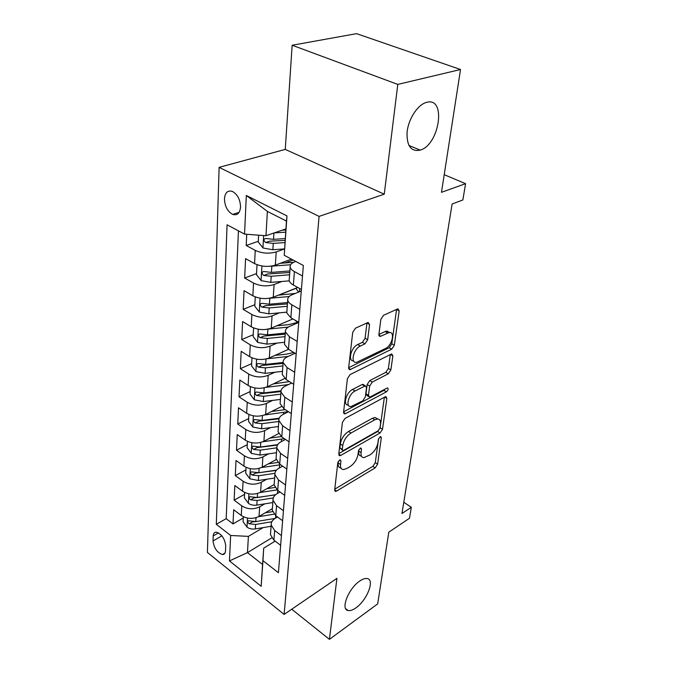 <?xml version="1.0" encoding="UTF-8"?>
<svg xmlns="http://www.w3.org/2000/svg" width="673" height="673" viewBox="0 0 673 673"><rect width="100%" height="100%" fill="white"/><g stroke="black" fill="none" stroke-linecap="round" stroke-linejoin="round"><path stroke-width="1.01" d="M339.579 460.054L337.787 462.788L334.683 489.91L335.516 491.408L336.626 491.071L375.198 467.861L377.603 464.177L381.33 437.702L380.725 436.584L380.119 436.769L378.394 439.393L377.915 442.876C376.838 447.991 374.222 451.995 370.066 454.864L363.832 457.674C361.695 457.463 360.77 455.781 361.073 452.626L361.527 449.11L360.896 447.991L360.24 448.193L358.482 450.868L358.036 454.393C356.993 459.575 354.318 463.655 350.01 466.625L346.704 468.568L343.398 469.561C341.228 469.325 340.277 467.642 340.538 464.521L340.95 460.963L340.302 459.844L339.579 460.054L340.95 460.963M419.893 150.197L420.188 150.096C439.578 144.863 446.695 96.407 426.573 102.372L425.168 102.826C416.764 105.998 408.284 119.76 407.072 132.219C406.643 145.755 410.917 151.753 419.893 150.197M355.967 607.82C367.105 600.257 375.13 579.411 367.113 578.544C365.111 578.208 362.646 579.049 359.71 581.068C348.53 588.37 340.26 609.545 348.084 610.52C350.212 610.949 352.837 610.049 355.967 607.82M224.446 198.821C224.774 206.3 227.516 211.49 232.681 214.401C237.233 215.705 239.857 213.274 240.547 207.099C240.286 199.679 237.594 194.455 232.463 191.443C227.752 190.047 225.076 192.503 224.446 198.821M369.561 324.571L368.148 322.443L355.487 328.163L352.711 332.344L348.656 367.727L349.952 369.704L391.753 349.144L394.344 345.215L399.173 310.918L397.861 308.814L383.543 315.301L380.851 319.364L378.891 334.405L380.178 336.45L389.171 332.529C395.421 331.394 392.098 345.644 385.511 348.496L356.53 362.385C350.111 363.42 353.418 348.951 360.333 346.031L364.976 343.819L367.685 339.73L369.561 324.571L366.953 322.905M291.737 609.225L329.417 639.35L377.679 603.891L388.801 532.175L409.487 518.26L411.329 507.282L401.974 513.482L452.121 203.995L462.856 199.965L465.59 183.67L444.222 174.686M397.785 84.403L292.149 45.242L285.259 149.406L384.258 194.177L397.785 84.403L460.525 69.512L441.48 192.327L465.59 183.67M384.258 194.177L319.086 216.395L284.115 614.424L207.41 552.44L219.12 167.35L319.086 216.395M329.417 639.35L336.929 578.351L284.115 614.424M345.03 418.446L342.406 422.434L338.78 454.098L339.739 455.73L340.748 455.428L380.06 432.983L382.525 429.231L386.866 398.391L385.865 396.633L385.099 396.868L345.03 418.446M343.583 412.103L347.411 378.655L350.111 374.567L391.711 353.905L392.855 355.832L390.87 369.898L388.321 373.776L372.253 382.087L369.654 386.033L368.468 395.295L369.536 397.095L370.335 396.86L387.446 387.884C388.607 388.733 388.262 390.046 386.403 391.829L345.594 413.626L344.694 413.895L343.583 412.103M292.149 45.242L356.572 33.65L460.525 69.512M246.73 234.271L246.2 245.477L258.289 241.313M284.57 248.926L276.199 251.929C269.007 253.957 262.024 253.443 255.252 250.381L254.562 263.597L245.578 258.642L244.661 278.016L256.539 273.591M293.075 260.005L285.217 262.924M281.987 281.457L274.088 284.519C267.021 286.673 260.165 286.185 253.536 283.055L252.863 295.784L244.055 290.686L243.172 309.353L254.857 304.701M296.524 288.103L278.942 295.102M279.463 312.836L272.052 315.906C265.103 318.178 258.382 317.715 251.87 314.518L251.231 326.775L242.6 321.568L241.742 339.562L253.225 334.7M277.074 343.079L270.092 346.149C263.261 348.538 256.657 348.092 250.272 344.837L249.649 356.656L241.186 351.34L240.362 368.695L251.66 363.639M274.803 372.245L268.199 375.315C261.477 377.805 254.991 377.385 248.732 374.07L248.135 385.469L239.824 380.068L239.033 396.818L250.146 391.577M272.641 400.393L266.373 403.464C259.761 406.038 253.393 405.642 247.243 402.277L246.663 413.289L238.511 407.796L237.746 423.982L248.682 418.572M270.58 427.582L264.607 430.636C258.104 433.303 251.837 432.924 245.813 429.517L245.25 440.15L237.241 434.581L236.501 450.22L247.269 444.668M268.611 453.854L262.907 456.9C256.506 459.634 250.348 459.28 244.425 455.831L243.878 466.111L236.013 460.475L235.298 475.601L245.897 469.905M266.718 479.252L261.259 482.28C254.958 485.09 248.901 484.753 243.079 481.271L242.558 491.214L234.827 485.519L234.137 500.148L241.784 505.877C247.504 509.394 253.46 509.713 259.66 506.836L264.901 503.816M244.577 494.335L234.137 500.148M254.562 263.597C261.275 266.693 268.207 267.198 275.35 265.12L291.468 259.139M252.863 295.784C259.442 298.938 266.247 299.418 273.263 297.214L297.752 287.464M251.231 326.775C257.683 330.006 264.363 330.46 271.261 328.138L292.915 318.943M249.649 356.656C255.984 359.937 262.537 360.366 269.326 357.943L288.549 349.295M248.135 385.469C254.344 388.809 260.788 389.221 267.459 386.689L284.713 378.512M246.663 413.289C252.762 416.671 259.097 417.058 265.658 414.442L281.44 406.585M245.25 440.15C251.239 443.574 257.456 443.944 263.917 441.252L278.63 433.597M243.878 466.111C249.759 469.577 255.883 469.922 262.234 467.155L276.199 459.583M242.558 491.214C248.337 494.705 254.352 495.034 260.611 492.199L274.155 484.577M225.497 550.884L225.716 545.828C224.799 538.627 221.669 534.068 216.319 532.166C214.401 532.158 213.366 533.411 213.206 535.935L213.038 540.974C214.006 548.192 217.16 552.718 222.502 554.544C224.328 554.527 225.329 553.307 225.497 550.884M244.543 234.111L246.326 195.49L286.976 215.915L284.233 255.286L286.446 221.064L267.383 211.406L265.97 235.718L244.543 234.111L227.062 224.782L216.302 524.292L230.646 535.472L248.404 536.381L263.151 527.598M284.233 255.286L303.355 265.49L278.412 572.715L262.958 560.668L261.174 586.284L229.468 560.903L230.646 535.472M295.758 261.435L294.715 261.822C291.459 263.101 289.937 264.817 290.164 266.971L289.18 280.355C289.474 282.071 290.871 283.627 293.369 285.041L301.411 289.483M301.285 291.022L292.217 294.673C289.011 296.027 287.522 297.819 287.733 300.057L286.782 312.937L290.871 317.765L298.745 322.317M298.728 322.468L289.811 326.304C286.664 327.717 285.192 329.577 285.386 331.89L284.477 344.29L288.473 349.245L296.179 353.897M295.144 353.275L287.497 356.757C284.401 358.238 282.946 360.164 283.131 362.545L282.256 374.491L286.16 379.564L293.714 384.308M291.687 383.03L285.268 386.117C282.214 387.656 280.784 389.642 280.961 392.081L280.111 403.598L283.93 408.78L291.333 413.592M288.473 411.733L283.114 414.442C280.111 416.023 278.698 418.068 278.866 420.558L278.05 431.671L281.785 436.945L289.037 441.833M285.47 439.427L281.036 441.774C278.084 443.406 276.687 445.492 276.839 448.033L276.056 458.759L279.716 464.126L286.824 469.073M282.66 466.17L279.034 468.164C276.123 469.838 274.744 471.975 274.887 474.566L274.13 484.922L277.713 490.365L284.696 495.362M280.01 492.005L277.091 493.679C274.231 495.387 272.868 497.557 273.002 500.19L272.271 510.201L275.779 515.711L282.626 520.759M238.435 230.847L226.187 518.664L233.009 523.914L233.682 509.747L241.279 515.493C246.957 519.018 252.88 519.329 259.038 516.435L272.38 508.653M277.503 516.982L275.215 518.336C272.397 520.086 271.051 522.29 271.177 524.957L274.651 530.509L281.423 535.582M270.605 532.823L270.47 534.64L273.911 540.209L280.633 545.298M302.505 275.98L294.395 271.589C291.872 270.193 290.467 268.653 290.164 266.971M299.796 309.336L291.863 304.827C289.398 303.397 288.019 301.798 287.733 300.057M297.197 341.413L289.424 336.794L285.386 331.89M294.69 372.278L287.077 367.576L283.131 362.545M292.275 402.008L284.814 397.221L280.961 392.081M289.945 430.661L282.635 425.799L278.866 420.558M287.699 458.296L280.532 453.366L276.839 448.033M285.537 484.955L278.504 479.975L274.887 474.566M283.442 510.706L276.544 505.675L273.002 500.19M243.079 481.271L235.298 475.601M244.425 455.831L236.501 450.22M245.813 429.517L237.746 423.982M247.243 402.277L239.033 396.818M248.732 374.07L240.362 368.695M250.272 344.837L241.742 339.562M251.87 314.518L243.172 309.353M253.536 283.055L244.661 278.016M255.252 250.381L246.2 245.477M265.97 235.718L285.899 228.904M248.404 536.381L247.454 552.634L262.563 564.462L263.698 548.15L262.958 560.668M271.673 537.895L247.454 552.634L229.468 560.903M275.131 541.134L263.698 548.15M285.259 149.406L219.12 167.35M411.329 507.282L403.792 502.294M243.298 517.974L233.009 523.914M226.187 518.664L216.302 524.292M272.397 508.409L272.271 510.201M274.256 483.155L274.13 484.922M276.182 457.026L276.056 458.759M278.168 429.971L278.05 431.671M280.237 401.932L280.111 403.598M282.374 372.867L282.256 374.491M284.595 342.717L284.477 344.29M286.891 311.406L286.782 312.937M289.289 278.883L289.18 280.355M262.563 564.462L261.174 586.284M246.326 195.49L267.383 211.406M286.976 215.915L286.446 221.064M338.317 461.358L338.14 462.931C337.88 466.019 338.822 467.701 340.959 467.971M361.46 456.134C359.315 455.915 358.389 454.241 358.692 451.087L358.86 449.732M334.767 489.162L372.867 466.347L375.273 462.662L378.613 438.628M338.839 453.552L377.671 431.494L380.127 427.742L384.367 397.263M342.296 449.396L342.978 450.548L343.667 450.338L378.243 430.72L379.967 428.078L380.489 424.327C380.851 420.903 379.85 419.119 377.486 418.976L374.802 419.801L350.995 433.017C346.545 435.978 343.794 440.167 342.742 445.568L342.296 449.396L339.873 447.814L342.389 450.161M377.629 418.976L375.063 417.487L372.371 418.303L374.802 419.801M339.873 447.814L340.311 443.987C341.354 438.586 344.096 434.413 348.555 431.46L372.371 418.303M390.315 354.478L388.371 368.459L390.87 369.898M368.594 396.532L367.054 395.598L365.977 393.798L367.147 384.544L369.746 380.607L385.822 372.329L388.371 368.459M343.617 411.792L383.93 390.365L385.259 388.935M355.041 391.005C348.555 393.999 345.14 407.241 350.953 406.61L362.739 400.889L365.33 396.952L366.507 387.673L365.372 385.822L355.041 391.005L352.526 389.474C346.09 392.435 342.641 405.525 348.362 405.07M363.866 384.922L362.082 384.552L364.598 386.058M352.526 389.474L362.082 384.552M353.603 360.896C347.554 361.342 351.028 347.352 357.733 344.551L362.377 342.347L365.077 338.267L366.936 323.124M389.431 332.504L386.588 331.108L385.032 331.587L387.614 333.009M378.882 334.506L385.032 331.587M348.664 367.694L389.213 347.722L391.795 343.802L396.582 309.319M243.357 516.763L243.088 521.718L247.109 527.22C249.414 528.793 252.156 529.365 255.319 528.919L271.084 526.269M258.55 516.704L274.079 514.155M265.238 512.818L272.573 511.623M275.072 518.429L255.774 521.617L248.522 520.767C247.361 521.432 247.597 522.433 249.22 523.779L255.597 524.452L271.833 521.752M255.412 521.676L252.552 521.836L249.22 523.779M244.678 492.468L244.383 497.86L248.472 503.412C250.819 504.969 253.603 505.541 256.808 505.112L272.826 502.554M259.946 492.552L277.083 489.877M266.769 488.733L274.971 487.462M275.61 494.697L257.288 497.574L249.969 496.708C248.724 497.389 248.943 498.424 250.617 499.812L257.103 500.502L273.272 497.944M275.425 494.848L253.999 497.902L250.617 499.812M246.04 467.356L245.721 473.203L249.876 478.806L258.356 480.514L274.634 478.049M261.368 467.584L280.599 464.74M268.334 463.848L277.814 462.46M276.519 470.099L258.853 472.724L251.458 471.857C250.137 472.539 250.339 473.607 252.064 475.045L258.659 475.752L274.921 473.312M276.258 470.402L255.496 473.178L252.064 475.045M247.445 441.387L247.1 447.722L251.332 453.375L259.955 455.083L276.494 452.727M262.798 441.766L284.359 438.678M269.932 438.115L281.238 436.558M277.73 444.609L260.468 447.023L253.014 446.149C251.601 446.838 251.786 447.94 253.561 449.438L260.266 450.153L276.822 447.823M277.461 445.063L257.052 447.621L253.561 449.438M248.901 414.509L248.53 421.357L252.838 427.061L261.612 428.777L278.42 426.539M264.228 415.056L288.33 411.64M271.572 411.497L285.217 409.621M279.211 418.211L262.134 420.44L254.621 419.557C253.107 420.255 253.275 421.382 255.117 422.947L261.932 423.679L278.799 421.458M279.001 418.808L258.659 421.172L255.117 422.947M250.415 386.672L250.011 394.075L254.394 399.829L263.32 401.554L280.422 399.434M387.682 331.158L387.143 331.41M265.642 387.404L288.448 384.586M273.246 383.947L289.432 381.616M280.994 390.845L263.866 392.914L256.287 392.031C254.672 392.729 254.815 393.898 256.716 395.522L263.656 396.271L280.809 394.176M280.927 391.593L260.316 393.806L256.716 395.522M251.971 357.834L251.542 365.826L256.001 371.631L265.095 373.355L282.483 371.37M266.996 358.768L288.179 356.446M274.954 355.403L286.563 354.149L293.84 352.484M283.123 362.461L265.658 364.404L258.02 363.513C256.295 364.219 256.413 365.422 258.382 367.122L265.44 367.887L282.887 365.919M283.072 363.395L262.033 365.464L258.382 367.122M253.595 327.936L253.124 336.55L257.675 342.406L266.937 344.13L284.62 342.288M297.735 322.451L294.732 319.995M268.191 329.089L288.263 327.103M276.696 325.825L288.784 324.638L298.425 322.131M285.302 333.059L267.518 334.86L259.82 333.959C257.978 334.666 258.07 335.903 260.098 337.678L267.29 338.46L285.041 336.643M285.217 334.195L263.816 336.088L260.098 337.678M255.277 296.919L254.773 306.198L259.408 312.104L268.838 313.828L286.841 312.146M298.635 292.09L296.44 289.146L296.515 288.179M269.107 298.299L289.138 296.549M278.454 295.153L295.279 293.445M287.548 302.572L269.444 304.204L261.696 303.313C259.719 304.011 259.786 305.29 261.881 307.149L269.208 307.948L287.27 306.291M287.447 303.91L265.667 305.626L261.881 307.149M257.692 264.952L257.002 265.019L256.48 274.702L261.208 280.658L270.815 282.382L289.289 280.86M269.991 266.272L290.61 264.767M280.22 263.311L293.621 262.285M289.878 270.933L271.446 272.397L263.639 271.497C261.536 272.195 261.57 273.516 263.74 275.459L271.202 276.275L289.592 274.794M289.76 272.498L267.585 274.012L263.74 275.459M257.002 265.019L257.439 264.868M258.625 235.171L258.255 242.002L263.067 248.009L272.868 249.733L284.57 248.901M274.163 232.917L285.68 232.16M281.995 230.242L285.823 229.989M285.234 238.562L273.524 239.352L265.667 238.461C263.421 239.142 263.421 240.505 265.658 242.549L273.272 243.39L284.948 242.583M285.108 240.379L269.579 241.195L265.658 242.549M276.199 251.929L275.35 265.12M274.088 284.519L273.263 297.214M272.052 315.906L271.261 328.138M270.092 346.149L269.326 357.943M268.199 375.315L267.459 386.689M266.373 403.464L265.658 414.442M264.607 430.636L263.917 441.252M262.907 456.9L262.234 467.155M261.259 482.28L260.611 492.199M259.66 506.836L259.038 516.435M274.651 530.509L273.911 540.209M294.395 271.589L293.369 285.041M291.863 304.827L290.871 317.765M289.424 336.794L288.473 349.245M287.077 367.576L286.16 379.564M284.814 397.221L283.93 408.78M282.635 425.799L281.785 436.945M280.532 453.366L279.716 464.126M278.504 479.975L277.713 490.365M276.544 505.675L275.779 515.711M241.784 505.877L241.279 515.493M221.871 535.843L213.038 540.974M218.506 532.873L213.206 535.935M338.14 462.931L340.538 464.521M360.164 448.235L361.527 449.11M358.692 451.087L361.073 452.626M379.976 436.853L381.33 437.702M375.273 462.662L377.603 464.177M372.867 466.347L375.198 467.861M334.7 489.759L336.626 491.071M384.687 397.095L386.866 398.391M380.127 427.742L382.525 429.231M377.671 431.494L380.06 432.983M338.78 454.124L340.748 455.428M348.555 431.46L350.995 433.017M340.311 443.987L342.742 445.568M390.39 354.444L392.855 355.832M385.822 372.329L388.321 373.776M369.746 380.607L372.253 382.087M367.147 384.544L369.654 386.033M365.977 393.798L368.468 395.295M383.93 390.365L386.403 391.829M343.567 412.364L345.594 413.626M365.077 338.267L367.685 339.73M362.377 342.347L364.976 343.819M357.733 344.551L360.333 346.031M378.874 335.213L380.783 336.264M396.557 309.538L399.173 310.918M391.795 343.802L394.344 345.215M389.213 347.722L391.753 349.144M348.639 368.257L350.7 369.477M247.521 518.109L247.008 527.085M275.737 515.678L275.551 518.134M255.597 524.452L255.319 528.919M256.018 517.714L255.774 521.617M248.909 493.814L248.371 503.278M277.671 490.331L277.436 493.477M257.103 500.502L256.808 505.112M257.549 493.46L257.288 497.574M250.339 468.694L249.776 478.671M279.615 464.9L279.379 467.979M258.659 475.752L258.356 480.514M259.122 468.374L258.853 472.724M251.828 442.716L251.222 453.232M281.575 439.175L281.39 441.589M260.266 450.153L259.955 455.083M260.754 442.439L260.468 447.023M253.359 415.83L252.728 426.918M283.602 412.557L283.468 414.257M261.932 423.679L261.612 428.777M262.436 415.603L262.134 420.44M254.949 387.993L254.285 399.686M285.697 385.015L285.63 385.949M263.656 396.271L263.32 401.554M264.186 387.808L263.866 392.914M256.598 359.146L255.891 371.488M265.44 367.887L265.095 373.355M265.995 359.012L265.658 364.404M258.306 329.232L257.557 342.263M296.986 321.988L297.045 321.332M267.29 338.46L266.937 344.13M267.879 329.156L267.518 334.86M260.072 298.198L259.29 311.961M299.409 291.779L299.67 288.524M269.208 307.948L268.838 313.828M269.823 298.257L269.444 304.204M261.915 265.978L261.082 280.515M271.202 276.275L270.815 282.382M271.833 266.214L271.446 272.397M263.656 235.55L262.95 247.857M273.272 243.39L272.868 249.733M273.919 233.001L273.524 239.352M408.932 145.477L420.188 150.096M239.075 212.39L232.681 214.401M271.177 524.957L270.47 534.64M224.992 553.055L222.502 554.544M345.72 608.703L348.084 610.52M334.801 490.92L335.516 491.408M338.906 455.184L339.739 455.73M375.063 417.487L377.486 418.976M362.856 384.325L365.372 385.822M343.718 413.281L344.694 413.895M386.588 331.108L389.171 332.529M379.042 335.819L380.178 336.45M348.807 369.023L349.952 369.704M296.532 287.951L296.44 289.146"/></g></svg>
